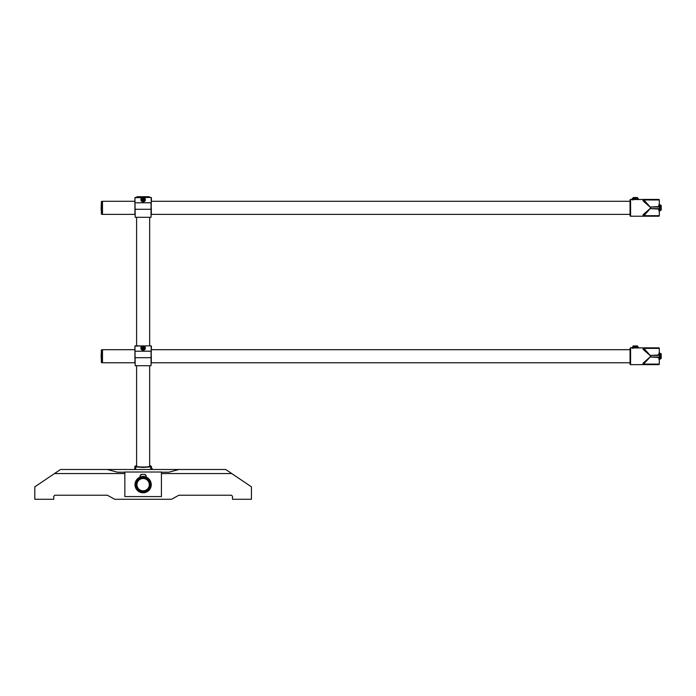 <?xml version="1.0" encoding="UTF-8"?>
<svg xmlns="http://www.w3.org/2000/svg" width="696" height="696" viewBox="0 0 696 696"><rect width="100%" height="100%" fill="white"/><g stroke="black" fill="none" stroke-linecap="round" stroke-linejoin="round"><path stroke-width="1.04" d="M149.666 217.3L149.666 345.825M149.666 365.704L149.666 466.45M136.59 217.3L136.59 345.825M136.59 365.704L136.59 466.45M136.59 482.911L136.59 486.408M152.154 469.495L152.154 468.512L152.337 469.495L153.146 469.495M136.59 465.911A6.908 0.844 0 0 0 136.225 466.181A6.908 0.844 0 0 0 143.124 467.016A6.908 0.844 0 0 0 150.031 466.181A6.908 0.844 0 0 0 149.666 465.911M152.154 468.512L151.458 469.495M150.658 466.007L150.719 469.495L150.658 466.868L143.124 467.434L135.598 466.868L135.842 465.755L135.537 469.495L135.842 466.598L143.124 467.164L150.414 466.598L150.406 465.755L149.666 465.607M151.041 469.495L151.45 466.45L149.666 465.598M136.39 483.964L136.373 485.103M136.59 465.607L135.598 466.007M149.623 485.39L149.623 486.556M149.623 482.763L149.623 483.938M143.124 197.455A2.149 1.862 0 0 0 143.124 201.179A2.149 1.862 0 0 0 143.124 197.455A2.21 1.914 180 0 1 143.124 201.257A2.21 1.914 180 0 1 143.124 197.429M145.334 199.343L145.334 199.996A2.21 1.914 180 0 1 140.923 199.996L140.923 199.343M134.937 197.681L135.207 217.3L134.937 197.681L151.049 197.412L134.937 197.681L134.937 214.864L134.937 214.368L102.503 214.368L102.503 201.283L134.937 201.283M151.319 214.864L151.319 207.982M151.319 197.681L151.049 217.3L151.049 202.788L135.207 202.788L151.319 202.736L151.049 197.412L143.889 197.551M144.211 198.778L143.124 198.23L142.045 198.778L142.045 199.856L143.124 200.404L144.211 199.856L144.211 198.778L144.211 199.856M143.124 200.404L143.124 198.23M142.045 199.856L142.045 198.778M143.124 345.86A2.149 1.862 0 0 0 143.124 349.592A2.149 1.862 0 0 0 143.124 345.86M143.124 349.662A2.21 1.914 180 0 1 143.124 345.842A2.21 1.914 180 0 1 143.124 349.662M145.334 347.748L145.334 348.4A2.21 1.914 180 0 1 140.923 348.4L140.923 347.748M134.937 346.095L135.207 365.704L134.937 346.095L151.049 345.825L134.937 346.095L134.937 363.277M151.319 363.277L151.319 356.387M151.319 346.095L151.049 365.704L151.049 351.202L135.207 351.202L151.319 351.149L151.049 345.825L143.889 345.955M144.211 347.182L143.124 346.643L142.045 347.182L142.045 348.27L143.124 348.809L144.211 348.27L144.211 347.182L144.211 348.27M143.124 348.809L143.124 346.643M142.045 348.27L142.045 347.182M137.147 196.716L149.292 196.716L137.147 196.716M134.937 362.773L102.503 362.773L102.503 349.697L134.937 349.697M658.529 206.468L659.199 204.119A1.087 1.009 -155.9 0 0 659.982 205.094L660.025 210.766A0.539 0.539 0 0 0 660.391 210.253L660.391 205.398A0.539 0.539 0 0 0 660.025 204.885L659.312 206.529L659.982 210.557A1.087 1.009 -24.1 0 0 659.199 211.523L658.529 209.183M635.335 198.343L637.762 198.343L637.501 197.534L633.169 197.534L632.908 198.343L635.335 198.343M638.067 198.751L632.603 198.751L635.335 199.621L638.067 198.751A1.087 1.009 65.9 0 0 639.041 199.534L630.593 199.43L630.593 216.221A0.539 0.539 0 0 1 630.054 215.682L630.054 199.969A0.539 0.539 0 0 1 630.593 199.43M659.582 207.016L650.908 207.016L659.312 206.529M659.312 209.113L650.908 208.635L659.582 208.635M643.052 214.777A1.087 0.783 45 0 1 643.957 215.682L643.052 216.221L643.052 214.777L650.908 207.826L643.957 215.682L659.303 215.682L659.303 211.784L659.303 215.682A0.539 0.539 0 0 1 658.764 216.221L630.593 216.221M637.762 198.343L639.041 199.534L643.052 199.43L643.957 199.969L650.908 207.826L643.052 200.866L643.052 199.43L658.764 199.43A0.539 0.539 0 0 1 659.303 199.969L659.303 203.867A1.087 1.087 0 0 0 660.025 204.885M660.025 210.766A1.087 1.087 0 0 0 659.303 211.784L659.199 211.523M650.908 207.016L650.908 208.635M632.647 199.891L633.116 200.022M658.764 199.43L659.303 199.969L643.957 199.969A1.087 0.783 135 0 1 643.052 200.866M659.303 215.682L658.764 216.221L659.303 215.682M632.603 198.751L632.603 198.751A1.087 1.009 -65.9 0 1 631.637 199.534M660.339 210.479L661.2 210.131L661.07 209.157L660.391 209.157M660.391 206.494L661.07 206.494L661.07 209.157M660.339 205.163L661.07 205.163L661.07 206.494M661.07 205.163L661.2 205.833L661.07 205.163M661.2 209.818L661.2 205.833M658.529 354.882L659.199 352.533A1.087 1.009 -155.9 0 0 659.982 353.498L660.025 359.171A0.539 0.539 0 0 0 660.391 358.657L660.391 353.803A0.539 0.539 0 0 0 660.025 353.298L659.312 354.943L659.982 358.962A1.087 1.009 -24.1 0 0 659.199 359.936L658.529 357.587M635.335 346.756L637.762 346.756L637.501 345.938L633.169 345.938L632.908 346.756L635.335 346.756M638.067 347.156L632.603 347.156L635.335 348.035L638.067 347.156A1.087 1.009 65.9 0 0 639.041 347.948L630.593 347.835L630.593 364.626A0.539 0.539 0 0 1 630.054 364.086L630.054 348.383A0.539 0.539 0 0 1 630.593 347.835M659.582 355.421L650.908 355.421L659.312 354.943M659.312 357.526L650.908 357.048L659.582 357.048M660.025 359.171A1.087 1.087 0 0 0 659.303 360.189L659.303 364.086A0.539 0.539 0 0 1 658.764 364.626L630.593 364.626M637.762 346.756L639.041 347.948L643.052 347.835L643.957 348.383L650.908 356.23L643.052 364.626L643.052 363.19L650.908 356.23L643.052 349.279L643.052 347.835L658.764 347.835A0.539 0.539 0 0 1 659.303 348.383L659.303 352.272A1.087 1.087 0 0 0 660.025 353.298M630.054 348.383L630.054 349.697L151.319 349.697M151.319 362.773L630.054 362.773L630.054 364.086M650.908 355.421L650.908 357.048M643.6 364.626L643.052 364.626M659.303 352.933L659.303 348.383L643.957 348.383A1.087 0.783 135 0 1 643.052 349.279M630.054 362.999L630.054 349.462M632.647 348.296L633.116 348.426M658.764 347.835L659.303 348.383M643.052 363.19A1.087 0.783 45 0 1 643.957 364.086L659.303 364.086L658.764 364.626M632.603 347.156L632.603 347.156A1.087 1.009 -65.9 0 1 631.637 347.948M660.339 358.892L661.2 358.536L661.07 357.561L660.391 357.561M660.391 354.908L661.07 354.908L661.07 357.561M660.339 353.577L661.07 353.577L661.07 354.908M661.07 353.577L661.2 354.238L661.07 353.577M661.2 358.223L661.2 354.238M101.146 207.826L101.425 201.396L101.425 214.255L101.146 207.826M101.146 356.23L101.425 349.801L101.425 362.668L101.146 356.23M149.666 484.66A6.542 6.542 0 0 0 143.124 478.117A6.542 6.542 0 0 0 136.59 484.66A6.542 6.542 0 0 0 143.124 491.202A6.542 6.542 0 0 0 149.666 484.66M136.355 484.66A6.769 6.769 0 0 0 143.124 491.428A6.769 6.769 0 0 0 149.901 484.66A6.769 6.769 0 0 0 143.124 477.891A6.769 6.769 0 0 0 136.355 484.66M54.505 473.558L60.526 469.495L225.73 469.495L231.751 473.558L161.411 473.558L161.411 472.018L124.845 472.018L124.845 473.558L54.505 473.558L34.8 486.852L34.8 499.284L53.757 499.284L53.757 496.309L54.845 495.221L53.757 496.309M178.959 469.495L168.858 472.201L161.411 472.201M161.411 473.558L161.411 496.579L124.845 496.579L124.845 473.558M114.675 499.276L107.367 495.221L54.845 495.221L107.367 495.221L114.692 499.284L171.564 499.284L178.889 495.221L231.411 495.221L232.499 496.309L232.499 499.284L251.456 499.284L251.456 486.852L231.751 473.558M232.499 496.309L231.411 495.221L178.889 495.221L171.581 499.276M124.845 472.201L117.398 472.201L107.288 469.495M140.244 475.403L139.957 477.047L143.724 476.334L146.456 477.247L146.012 475.403M140.957 476.647L140.957 476.83A8.126 8.126 0 0 0 143.124 492.785A8.126 8.126 0 0 1 135.007 484.973A8.126 8.126 0 0 1 142.497 476.56C138.991 477.352 138.991 477.352 142.497 476.56L143.759 476.56C147.256 477.352 147.256 477.352 143.759 476.56A8.126 8.126 0 0 1 151.249 484.973A8.126 8.126 0 0 1 143.124 492.785A8.126 8.126 0 0 0 145.29 476.83L145.29 476.647M143.124 491.428A6.769 6.769 0 0 1 136.355 484.66A6.769 6.769 0 0 1 143.124 477.891A6.769 6.769 0 0 0 136.355 484.66A6.769 6.769 0 0 0 143.124 491.428A6.769 6.769 0 0 1 136.355 484.66A6.769 6.769 0 0 1 143.124 477.891M142.532 476.334L142.497 476.56A8.126 8.126 0 0 0 135.007 484.973A8.126 8.126 0 0 0 143.124 492.785A8.126 8.126 0 0 1 140.957 476.83M140.975 474.368L145.29 474.368L145.29 475.185M149.562 484.66A6.429 6.429 0 0 1 143.124 491.089A6.429 6.429 0 0 1 136.694 484.66A6.429 6.429 0 0 1 143.124 478.23A6.429 6.429 0 0 1 149.562 484.66A6.429 6.429 0 0 0 143.124 478.23A6.429 6.429 0 0 0 136.694 484.66M134.937 197.794L134.867 201.283M134.937 209.279L151.319 209.279M142.367 197.551L135.207 197.412M134.937 346.208L134.867 349.697M134.937 357.692L151.319 357.692M142.367 345.955L135.207 345.825M149.562 197.412L136.964 196.716M143.124 477.621A7.038 7.038 0 0 1 150.171 484.66A7.038 7.038 0 0 1 143.124 491.707A7.038 7.038 0 0 1 136.085 484.66A7.038 7.038 0 0 1 143.124 477.621M143.124 492.516A7.856 7.856 0 0 0 150.98 484.66A7.856 7.856 0 0 0 143.124 476.803A7.856 7.856 0 0 0 135.276 484.66A7.856 7.856 0 0 0 143.124 492.516M136.964 484.66A6.16 6.16 0 0 0 143.124 490.819A6.16 6.16 0 0 0 149.292 484.66A6.16 6.16 0 0 0 143.124 478.5A6.16 6.16 0 0 0 136.964 484.66M136.59 465.598L134.798 466.45L134.815 469.495M151.789 468.373L151.45 467.903M151.389 197.794L151.389 201.283M135.207 217.3L151.049 217.3M151.389 346.208L151.389 349.697M135.207 365.704L151.049 365.704M151.319 201.283L630.054 201.283M151.319 214.368L630.054 214.368M631.376 199.43L632.908 198.343M631.376 347.835L632.908 346.756M102.503 201.396L101.425 201.396M102.503 214.255L101.425 214.255M102.503 349.801L101.425 349.801M102.503 362.668L101.425 362.668M140.957 474.368L140.957 475.185"/></g></svg>
